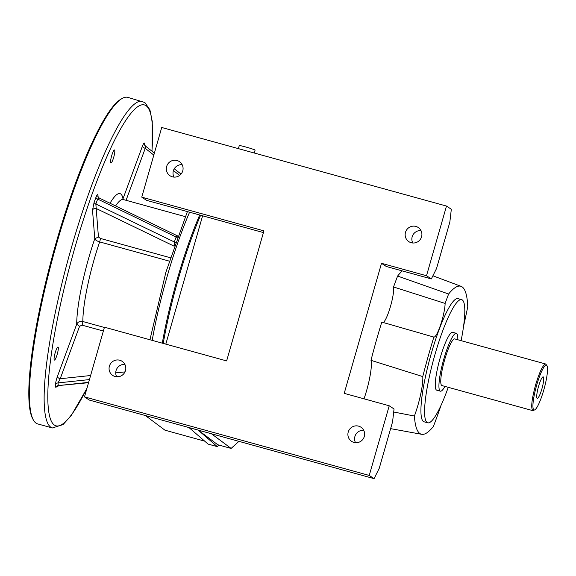 <?xml version="1.0" encoding="UTF-8"?>
<svg xmlns="http://www.w3.org/2000/svg" width="576" height="576" viewBox="0 0 576 576"><rect width="100%" height="100%" fill="white"/><g stroke="black" fill="none" stroke-linecap="round" stroke-linejoin="round"><path stroke-width="0.86" d="M440.388 391.176L436.716 390.161A30.002 5.256 -74.6 0 1 439.632 359.834A30.002 5.256 -74.6 0 1 452.678 332.309L456.35 333.324A30.002 5.256 105.4 0 0 443.304 360.85A30.002 5.256 105.4 0 0 440.388 391.176A30.002 5.256 105.4 0 0 444.931 386.402M457.798 339.754A30.002 5.256 105.4 0 0 456.624 333.454A30.002 5.256 105.4 0 0 456.35 333.324M427.702 422.813L424.03 421.798A63.878 11.189 -74.6 0 1 430.236 357.242A63.878 11.189 -74.6 0 1 458.014 298.642L461.686 299.657A63.878 11.189 105.4 0 0 433.908 358.258A63.878 11.189 105.4 0 0 427.702 422.813A63.878 11.189 105.4 0 0 448.243 387.317M461.11 340.668A63.878 11.189 105.4 0 0 462.276 299.93A63.878 11.189 105.4 0 0 461.686 299.657M163.224 343.411A120.989 21.19 -74.6 0 1 200.606 215.258M182.146 164.678A8.467 8.323 -56.5 0 0 173.945 177.055M177.034 160.524A8.467 8.323 123.5 0 1 181.649 173.254A8.467 8.323 123.5 0 1 167.126 165.204A8.467 8.323 123.5 0 1 177.034 160.524M420.977 230.58A8.467 8.323 -56.5 0 0 412.783 242.957M415.872 226.426A8.467 8.323 123.5 0 1 420.48 239.155A8.467 8.323 123.5 0 1 405.958 231.106A8.467 8.323 123.5 0 1 415.872 226.426M124.877 364.392A8.467 8.323 -56.5 0 0 116.676 376.776M119.765 360.245A8.467 8.323 123.5 0 1 124.38 372.967A8.467 8.323 123.5 0 1 109.858 364.925A8.467 8.323 123.5 0 1 119.765 360.245M363.708 430.294A8.467 8.323 -56.5 0 0 355.514 442.678M358.603 426.146A8.467 8.323 123.5 0 1 363.211 438.869A8.467 8.323 123.5 0 1 348.689 430.826A8.467 8.323 123.5 0 1 358.603 426.146M463.63 325.843A145.181 25.43 105.4 0 0 467.755 306.691A145.181 25.43 105.4 0 0 461.102 286.344A145.181 25.43 105.4 0 0 448.618 294.019A145.181 25.43 105.4 0 0 445.118 303.43L393.53 286.97A19.361 3.391 -74.6 0 1 390.571 306.115A19.361 3.391 -74.6 0 1 383.35 322.567M445.118 303.43A19.361 3.391 -74.6 0 1 440.647 324.72A19.361 3.391 -74.6 0 1 433.872 337.082A19.361 3.391 -74.6 0 1 433.865 337.082L381.787 322.099A149.926 26.258 -74.6 0 0 370.987 360.338A30.002 5.256 -74.6 0 1 364.032 398.822M431.338 278.921L426.514 275.731L446.494 206.057L451.318 209.254L449.842 222.091L436.529 268.538L431.338 278.921L386.33 266.501L381.506 263.311L344.218 393.358L389.225 405.778L394.049 408.974L392.573 421.812L379.26 468.259L374.076 478.642L145.339 415.526L164.966 430.186L204.667 441.137M393.53 286.97A149.926 26.258 -74.6 0 1 397.613 276.055A149.926 26.258 -74.6 0 1 402.271 270.9M370.987 360.338L422.77 376.582A30.002 5.256 -74.6 0 1 414.403 416.023L393.703 412.013M433.865 337.082A145.181 25.43 105.4 0 0 422.77 376.582M448.618 294.019L397.613 276.055M374.076 478.642L369.245 475.445L84.485 396.871L104.458 327.204L226.634 360.914L263.923 230.861L141.754 197.15L146.578 200.347L202.608 215.806L165.816 344.131M263.426 232.589L202.608 215.806M426.514 275.731L381.506 263.311M446.494 206.057L161.726 127.483L141.754 197.15M369.245 475.445L389.225 405.778M145.339 415.526L89.309 400.068L84.485 396.871M238.939 441.353L231.106 448.43L211.478 433.778M218.88 445.061L217.253 446.616L198.158 430.099L217.786 444.758L231.106 448.43M188.978 427.565L208.073 444.082L217.253 446.616M414.403 416.023A145.181 25.43 105.4 0 0 421.704 434.311A145.181 25.43 105.4 0 0 433.418 426.427A145.181 25.43 105.4 0 0 441.072 405.245M238.399 148.637L239.27 145.598A8.23 0.461 16 0 1 247.306 147.427A8.23 0.461 16 0 1 255.089 150.134L254.261 153.014M534.845 409.824L532.872 410.666C530.719 408.37 531.626 399.78 535.601 384.883C539.662 371.52 543.038 364.565 545.746 364.018L547.006 365.753A23.227 4.068 -74.6 0 1 544.147 388.678A23.227 4.068 -74.6 0 1 534.845 409.824A23.227 4.068 -74.6 0 1 536.666 385.236A23.227 4.068 -74.6 0 1 547.006 365.753M532.872 410.666L441.936 385.574A24.199 4.241 -74.6 0 1 444.658 359.791A24.199 4.241 -74.6 0 1 454.802 338.926L545.746 364.018M541.937 388.728A11.131 1.951 -74.6 0 1 537.041 398.16A11.131 1.951 -74.6 0 1 538.351 387.079A11.131 1.951 -74.6 0 1 542.909 376.891A11.131 1.951 -74.6 0 1 541.937 388.728M57.233 354.24A6.775 1.188 -74.6 0 1 54.389 360.086A6.775 1.188 -74.6 0 1 55.051 353.239A6.775 1.188 -74.6 0 1 57.996 347.026A6.775 1.188 -74.6 0 1 57.233 354.24M113.738 157.19A6.775 1.188 -74.6 0 1 110.894 163.03A6.775 1.188 -74.6 0 1 111.557 156.182A6.775 1.188 -74.6 0 1 114.502 149.969A6.775 1.188 -74.6 0 1 113.738 157.19M104.386 327.47L82.829 321.523A69.689 12.204 -74.6 0 1 99.648 241.906C96.84 241.027 95.213 239.954 94.774 238.709L98.438 237.01L100.346 238.414L170.316 257.724M82.022 325.145A2.902 0.511 -74.6 0 0 82.829 321.523C79.942 320.983 77.904 321.876 76.709 324.187L79.574 326.29L82.022 325.145L103.363 331.034M122.861 199.368L123.034 198.684L123.646 199.634M142.488 101.412A169.38 29.664 -74.6 0 0 68.839 256.802A169.38 29.664 -74.6 0 0 52.38 427.968L37.685 423.914A169.38 29.664 -74.6 0 1 33.314 419.904A169.38 29.664 -74.6 0 1 54.137 252.749A169.38 29.664 -74.6 0 1 121.982 98.561A169.38 29.664 -74.6 0 1 127.793 97.358L144.85 102.499L149.918 109.836L152.266 121.478L152.014 151.229M162.302 343.159A120.989 21.19 -74.6 0 1 199.685 214.999M33.314 419.904L32.681 418.745A168.415 29.498 -74.6 0 1 53.388 252.54A168.415 29.498 -74.6 0 1 120.845 99.23L121.982 98.561M177.718 235.987L99.18 198L97.661 199.08L95.839 204.005L98.438 237.01M177.66 235.958L176.134 237.038L97.661 199.08A2.902 1.246 -159.7 0 1 95.926 197.41L94.111 202.334A2.902 1.246 -159.7 0 0 95.839 204.005L174.319 241.963L176.134 237.038A2.902 1.246 20.3 0 0 177.192 237.442M174.305 245.657L174.319 241.963A2.902 1.246 20.3 0 0 175.435 242.381M88.546 382.709L58.255 385.582L58.039 382.903L60.214 378.734L79.574 326.29M110.009 203.242A74.527 13.054 -74.6 0 1 123.034 198.684L142.394 146.239A2.902 1.246 -159.7 0 0 145.253 148.342L145.404 146.232M95.926 197.41C97.034 194.623 97.718 193.961 97.97 195.415A2.902 2.578 -4.5 0 0 97.834 196.387L97.834 196.402M90.605 375.523L60.214 378.734A2.902 1.246 -159.7 0 1 57.355 376.632L76.709 324.187A74.527 13.054 -74.6 0 1 94.774 238.709L92.52 210.182A2.902 2.578 175.5 0 1 96.185 208.483L174.125 246.175M87.026 388.001A166.478 29.16 -74.6 0 1 58.694 312.761A166.478 29.16 -74.6 0 1 146.002 105.682A166.478 29.16 -74.6 0 1 151.92 151.157M57.276 386.381L55.786 387.374A2.902 2.578 175.5 0 1 58.255 385.582L88.639 382.37M57.355 376.632C56.167 380.052 55.577 382.745 55.577 384.703L55.786 387.374M92.52 210.182L94.111 202.334M97.97 195.415L98.1 197.042M142.394 146.239C143.611 143.158 144.338 142.258 144.598 143.532A2.902 2.578 -4.5 0 0 144.454 144.518L145.361 145.98L154.382 153.094M144.734 145.26L144.598 143.532M115.589 205.942A69.689 12.204 -74.6 0 1 123.322 199.541L122.242 198.893M169.25 261.115L99.648 241.906A2.902 0.511 105.4 0 0 100.346 238.414M119.966 376.358L116.647 376.711M89.438 379.584L58.039 382.903A2.902 2.578 175.5 0 0 55.577 384.703M124.985 371.894L115.747 372.866M126.072 200.304L145.253 148.342L153.814 155.088M173.441 170.561L179.597 175.414M152.201 340.373A120.989 21.19 -74.6 0 1 189.583 212.213M461.102 286.344L432.9 275.796M421.704 434.311L390.622 428.638M185.242 216.626L123.322 199.541M52.38 427.968L63.058 424.57L71.294 415.44L86.875 388.519M149.947 339.754L165.874 272.261L187.38 211.608M181.015 174.089L174.262 168.768M99.18 198L97.834 196.38M58.558 385.877L57.01 386.633L57.47 385.762"/></g></svg>

